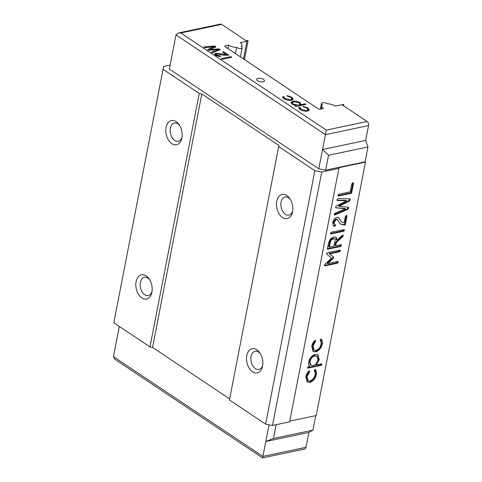 <?xml version="1.0" encoding="UTF-8"?>
<svg xmlns="http://www.w3.org/2000/svg" width="482" height="482" viewBox="0 0 482 482"><rect width="100%" height="100%" fill="white"/><g stroke="black" fill="none" stroke-linecap="round" stroke-linejoin="round"><path stroke-width="0.72" d="M227.95 48.549L228.613 45.121A7.736 3.254 11 0 0 236.638 47.417A3.091 1.301 11 0 0 241.133 48.387A3.091 1.301 11 0 0 242.193 47.658A3.091 1.301 11 0 0 241.253 46.441A7.736 3.254 11 0 0 242 45.38A7.736 3.254 11 0 0 240.205 42.681L246.929 41.265L243.494 58.931M149.679 279.789A9.279 5.965 -101.9 0 0 144.407 277.349A9.279 5.965 -101.9 0 0 140.389 282.47A9.279 5.965 -101.9 0 0 142.088 291.821A9.279 5.965 -101.9 0 0 148.233 295.508A9.279 5.965 -101.9 0 0 152.071 291.14M136.093 281.639A12.375 7.953 -101.9 0 0 141.859 297.936A12.375 7.953 -101.9 0 0 151.908 292.194A12.375 7.953 -101.9 0 0 151.92 292.122A12.375 7.953 -101.9 0 0 149.143 278.958A12.375 7.953 -101.9 0 0 136.093 281.639M179.666 125.525A9.279 5.965 -101.9 0 0 174.394 123.079A9.279 5.965 -101.9 0 0 170.375 128.2A9.279 5.965 -101.9 0 0 172.074 137.557A9.279 5.965 -101.9 0 0 178.22 141.244A9.279 5.965 -101.9 0 0 182.057 136.876M166.079 127.369A12.375 7.953 -101.9 0 0 171.845 143.666A12.375 7.953 -101.9 0 0 181.895 137.93A12.375 7.953 -101.9 0 0 181.907 137.852A12.375 7.953 -101.9 0 0 179.129 124.687A12.375 7.953 -101.9 0 0 166.079 127.369M260.364 353.686A9.279 5.965 -101.9 0 0 255.092 351.245A9.279 5.965 -101.9 0 0 251.08 356.367A9.279 5.965 -101.9 0 0 252.779 365.718A9.279 5.965 -101.9 0 0 258.918 369.405A9.279 5.965 -101.9 0 0 262.762 365.037M246.784 355.535A12.375 7.953 -101.9 0 0 252.544 371.833A12.375 7.953 -101.9 0 0 262.594 366.091A12.375 7.953 -101.9 0 0 262.606 366.019A12.375 7.953 -101.9 0 0 259.834 352.854A12.375 7.953 -101.9 0 0 246.784 355.535M290.351 199.421A9.279 5.965 -101.9 0 0 285.079 196.975A9.279 5.965 -101.9 0 0 281.066 202.097A9.279 5.965 -101.9 0 0 282.765 211.453A9.279 5.965 -101.9 0 0 288.905 215.141A9.279 5.965 -101.9 0 0 292.749 210.773M276.77 201.265A12.375 7.953 -101.9 0 0 282.53 217.563A12.375 7.953 -101.9 0 0 292.58 211.827A12.375 7.953 -101.9 0 0 292.592 211.749A12.375 7.953 -101.9 0 0 289.821 198.584A12.375 7.953 -101.9 0 0 276.77 201.265M257.948 78.355A4.019 1.693 -169 0 1 262.322 78.825A4.019 1.693 -169 0 1 264.467 80.837A4.019 1.693 -169 0 1 263.088 81.783A4.019 1.693 -169 0 1 258.714 81.313A4.019 1.693 -169 0 1 256.569 79.301A4.019 1.693 -169 0 1 257.948 78.355M225.196 46.712A1.548 0.651 -169 0 1 224.841 46.176A1.548 0.651 -169 0 1 225.371 45.808L225.196 46.712L318.096 108.733A1.548 0.651 -169 0 0 320.247 109.149L323.488 108.462A7.736 3.254 11 0 1 321.693 105.769A7.736 3.254 11 0 1 322.446 104.702A3.091 1.301 11 0 1 321.506 103.485A3.091 1.301 11 0 1 323.765 102.672A3.091 1.301 11 0 1 327.055 103.726A7.736 3.254 11 0 1 335.08 106.022L343.437 104.467L343.835 104.739L342.654 105.166L367.103 121.494A3.091 1.988 78.1 0 1 368.549 125.567L325.422 134.659L318.783 168.814L169.357 69.059L173.104 49.773L169.357 69.059M289.778 421.111L316.204 415.538L365.464 162.103L365.073 161.838L367.959 146.962L365.657 140.443L368.549 125.567M119.307 326.453L113.451 356.65L262.883 456.412L265.775 441.536L273.499 438.457L312.914 430.149L315.734 415.635M312.914 430.149L308.896 432.444L306.004 447.32A3.091 1.988 78.1 0 1 304.666 449.031L262.588 457.9L114.951 359.331L113.451 356.65M178.382 32.969L180.828 32.975L326.302 130.098L325.422 134.659L175.996 34.897L178.382 32.969L220.455 24.1A3.091 1.988 78.1 0 1 221.63 24.371L246.085 40.699L247.682 40.542L248.085 40.813L246.483 40.964L246.929 41.265M338.9 168.399L289.634 421.834L272.481 425.449L265.606 424.124L229.432 399.976L229.643 398.885L152.553 347.426L149.974 346.926L113.806 322.777L163.615 66.45L163.067 69.342L199.241 93.49L201.819 93.99L278.903 145.45L278.698 146.534L314.867 170.682L321.741 172.014L338.9 168.399L338.641 167.754L365.464 162.103M170.062 65.359A3.091 1.301 11 0 1 169.411 65.227L163.615 66.45M273.499 438.457L276.18 424.672M308.896 432.444L265.775 441.536L269.028 424.781M346.588 200.801L345.998 200.404L336.996 200.229L337.587 200.626L336.96 199.861L338.28 198.614L349.763 198.837L350.312 199.801L349.305 201.072L339.057 206.278L348.106 207.14L348.703 208.085L347.715 209.381L334.888 214.936L334.165 214.231L335.183 213.195L345.413 208.736L336.141 207.85L335.562 207.037L336.364 205.959L346.588 200.801L337.135 200.518M349.763 198.837L350.107 198.958M348.703 208.085L348.106 207.688L348.106 207.14L348.498 207.26M348.106 207.688L347.124 208.983L334.297 214.544L334.888 214.936L334.381 214.882M345.413 208.736L344.817 208.345L335.755 207.754M343.726 229.559L344.389 230.269L343.383 231.324L331.14 233.903L330.477 233.198L331.483 232.143L344.25 229.601M343.823 229.546L342.792 230.926L330.544 233.511L331.14 233.903L330.616 233.866M339.726 250.062L340.406 250.761L339.388 251.821L329.634 253.875L333.249 256.731L333.604 257.756L332.881 258.912L327.646 263.594L337.502 261.515L338.177 262.214L337.165 263.28L325.199 265.805L324.482 265.058L325.501 263.744L331.477 258.171L326.483 253.761L327.676 252.598L340.268 250.098M337.502 261.515L338.051 261.563M337.611 261.497L336.569 262.883L324.609 265.407L325.199 265.805L324.627 265.763M321.849 363.789L321.56 365.272L307.649 368.2L307.938 366.718L309.818 366.32C308.679 365.398 308.311 363.916 308.709 361.88C309.733 357.981 311.89 355.499 315.174 354.421L317.843 354.794L319.241 359.614L316.264 364.964L321.849 363.789M309.848 382.371L307.161 381.961L305.817 376.737C306.263 374.375 307.42 372.369 309.275 370.706L309.685 371.809L307.046 376.581L308.118 380.647L310.028 380.913C312.655 380.009 314.336 377.996 315.077 374.882C315.415 373.086 315.101 371.749 314.144 370.869L315.071 369.483C316.391 370.544 316.807 372.261 316.319 374.641C315.373 378.647 313.216 381.22 309.848 382.371L306.877 381.744M315.782 351.854L313.089 351.444L311.752 346.221C312.197 343.865 313.348 341.852 315.21 340.19L315.614 341.298L312.981 346.07L314.047 350.137L315.957 350.396C318.584 349.492 320.265 347.486 321.006 344.365C321.343 342.569 321.036 341.238 320.072 340.358L321 338.967C322.325 340.027 322.741 341.744 322.247 344.124C321.301 348.131 319.144 350.709 315.782 351.854L312.806 351.227M342.672 235.065L343.298 235.873L342.798 236.674L336.309 242.536L335.671 245.844L340.744 244.772L341.431 245.471L340.388 246.537L327.35 249.284L328.682 242.434L330.357 239.006L333.64 236.969L335.87 237.21L336.526 237.969L336.852 240.259L342.13 235.475L343.064 235.132M340.744 244.772L341.298 244.814M346.299 215.412L346.944 216.207L345.233 225.016L342.63 224.805L340.021 223.726L337.406 219.617L336.406 219.479L334.261 221.985L334.237 223.708L335.707 225.287L334.369 226.389L333.508 226.01L332.592 222.335L334.201 218.9L336.713 217.304L338.605 217.569L341.738 222.148L344.058 222.823L345.275 216.563L346.299 215.412L346.805 215.454M340.4 223.991L340.021 223.726M352.824 182.708L353.481 183.503L351.583 193.24L338.557 195.987L337.846 195.282L338.9 194.228L350.257 191.83L351.806 183.877L352.824 182.708L353.336 182.75M352.914 182.69L350.992 192.848L337.96 195.596L338.557 195.987L337.996 195.951M228.613 45.121L225.371 45.808M214.713 54.032L215.743 53.255L226.245 54.58L222.859 52.321L222.859 51.791L224.064 52.068L228.799 55.225L223.347 55.177L216.888 53.918L216.31 54.327L216.876 55.044L220.623 56.141L220.268 56.617L215.785 55.382L214.719 54.008M220.623 56.141L220.545 56.593L220.623 56.141M222.859 52.321L222.859 51.791L222.768 52.255M284.031 96.81L285.037 98.629L290.676 99.828L292.008 98.906L290.917 97.388L287.302 96.123L287.152 95.581L291.845 97.201L293.225 99.178L291.544 100.334C288.839 100.696 286.344 100.178 284.067 98.786C282.813 97.954 282.422 97.189 282.904 96.472L284.031 96.81L283.741 98.557M282.675 96.9L282.729 97.364M300.087 107.528L301.093 109.348L306.733 110.547L308.064 109.625L306.974 108.107L303.359 106.841L303.208 106.299L307.902 107.92L309.281 109.896L307.594 111.053C304.895 111.414 302.401 110.896 300.117 109.504C298.864 108.679 298.478 107.908 298.961 107.191L300.087 107.528L299.798 109.275M298.732 107.619L298.786 108.082M305.98 104.341L295.779 106.492L295.002 105.974L296.382 105.679L292.303 104.287L291.074 102.437L292.797 101.244C295.358 100.871 297.755 101.334 299.991 102.642L301.105 104.684L305.202 103.823L305.98 104.341M301.178 104.425L300.967 105.401M221.419 59.021L221.503 58.575L230.42 56.695L231.565 56.954L231.45 57.382L222.533 59.262L221.497 59.075L221.503 58.575L221.497 59.075M231.481 57.376L231.565 56.954L231.45 57.382M204.055 47.435L204.019 46.935L214.466 46.013L215.671 46.344L215.743 46.868L209.935 49.489L218.786 48.899L220.039 49.26L220.093 49.767L212.821 52.665L211.664 52.514L211.694 52.008L218.105 49.586L208.814 50.218L207.893 49.989L207.82 49.477L213.821 46.766L205.001 47.622L204.055 47.435L204.019 46.935L203.94 47.344M215.55 46.953L215.671 46.344L215.743 46.868M219.931 49.833L220.039 49.26L220.093 49.767M211.664 52.514L211.694 52.008L211.604 52.466M207.893 49.989L207.82 49.477L207.742 49.875M272.481 425.449L321.741 172.014M265.606 424.124L314.867 170.682M229.432 399.976L278.698 146.534M229.643 398.885L278.903 145.45M152.553 347.426L201.819 93.99M149.974 346.926L199.241 93.49M113.806 322.777L163.067 69.342M365.073 161.838L325.657 170.146L318.783 168.814M116.343 341.774L119.319 326.459M175.996 34.897L173.104 49.773M367.959 146.962L328.549 155.27L325.657 170.146M328.549 155.27L322.53 149.534L365.657 140.443M298.918 108.348L299.828 108.619M300.967 109.998L301.093 109.348M306.612 111.185L306.733 110.547M307.715 111.023L308.064 109.625M307.739 108.751L307.902 107.92M308.04 109.275L309.016 110.402M296.243 106.395L296.382 105.679M291.122 103.028L292.399 102.389M292.616 102.166L292.797 101.244M299.828 103.497L299.991 102.642M299.78 103.744L300.889 105.787M305.064 104.534L305.202 103.823M299.768 105.648L300.087 104.299L299.099 102.847L293.586 101.762L292.261 102.684L293.225 104.094L298.744 105.184L300.087 104.299M292.261 102.684L292.056 104.112M293.098 104.745L293.225 104.094M298.605 105.895L298.744 105.184M282.862 97.629L283.771 97.9M284.91 99.28L285.037 98.629M290.556 100.467L290.676 99.828M291.658 100.304L292.008 98.906M291.682 98.033L291.845 97.201M291.984 98.551L292.96 99.684M230.233 57.641L230.42 56.695M223.883 53.008L224.064 52.068M226.215 54.743L227.088 55.328M216.117 55.587L216.31 54.327M216.707 55.894L216.876 55.044M217.966 56.334L218.099 55.659M219.593 56.587L219.738 55.864M214.888 54.587L215.532 54.358L215.743 53.255M215.532 54.358L216.328 54.261M219.443 54.279L219.557 53.659M223.72 55.225L223.853 54.556M226.094 55.358L226.245 54.58M213.749 47.164L214.255 47.116L214.466 46.013M214.255 47.116L215.454 47.447M209.809 50.152L209.935 49.489M218.015 50.038L218.569 50.001L218.786 48.899M218.569 50.001L219.28 50.092M212.508 52.725L215.822 51.472M217.9 50.64L218.105 49.586M208.441 50.2L209.929 49.532M213.616 47.826L213.821 46.766M308.938 370.995L309.685 371.809M309.095 371.411L306.456 376.189L307.046 376.581M306.456 376.189L307.522 380.256L308.118 380.647M315.017 369.561L315.728 374.243L316.319 374.641M315.728 374.243C314.776 378.25 312.619 380.828 309.257 381.973M321.151 363.934L320.97 364.874L321.56 365.272M320.97 364.874L307.757 367.658M317.53 354.613L318.644 359.217L319.241 359.614M318.644 359.217L315.668 364.567L316.264 364.964M316.939 356.246L314.306 355.505C311.788 356.343 310.137 358.247 309.36 361.229L310.39 364.97L313.041 365.645C315.571 364.844 317.216 362.934 317.981 359.909L316.939 356.246L314.903 355.903C312.378 356.74 310.727 358.644 309.956 361.627L310.98 365.362M314.306 355.505L314.903 355.903M309.36 361.229L309.956 361.627M314.867 340.479L315.614 341.298M315.023 340.901L312.384 345.672L312.981 346.07M312.384 345.672L313.457 349.739L314.047 350.137M320.952 339.045L321.657 343.732L322.247 344.124M321.657 343.732C320.711 347.733 318.554 350.312 315.186 351.462M339.84 250.044L340.406 250.761M339.81 250.369L338.798 251.423L339.388 251.821M338.798 251.423L329.037 253.484L329.634 253.875M329.037 253.484L333.249 256.731M332.652 256.334L333.604 257.756M333.014 257.358L332.285 258.515L332.881 258.912M332.285 258.515L327.055 263.202L327.646 263.594M337.587 261.816L338.177 262.214M336.569 262.883L337.165 263.28M335.556 237.042L336.526 237.969M335.936 237.572L336.207 239.638L336.798 240.036M336.207 239.638L336.852 240.259M342.696 235.065L343.298 235.873M342.708 235.475L342.208 236.276L342.798 236.674M342.208 236.276L335.719 242.139L336.309 242.536M335.719 242.139L335.074 245.446L335.671 245.844M340.864 244.754L341.431 245.471M340.84 245.079L339.798 246.145L340.388 246.537M339.798 246.145L327.459 248.742M334.351 238.753L332.713 238.337L330.76 239.56L329.766 241.645L328.772 246.778L329.363 247.17L334.002 246.194L335.171 240.169L334.942 239.144L334.074 238.476M334.942 239.144L333.309 238.735L331.351 239.952L330.363 242.042L329.363 247.17M332.713 238.337L333.309 238.735M329.766 241.645L330.363 242.042M330.76 239.56L331.351 239.952M343.799 229.872L344.389 230.269M342.792 230.926L343.383 231.324M346.383 215.394L346.944 216.207M346.353 215.809L344.636 224.618L345.233 225.016M344.636 224.618L342.033 224.407L342.63 224.805M342.033 224.407L340.069 223.762M337.406 219.617L336.81 219.226L335.809 219.087L336.406 219.479M335.809 219.087L333.664 221.587L334.261 221.985M333.664 221.587L333.64 223.311L334.237 223.708M333.64 223.311L334.725 224.335M334.755 224.208L335.707 225.287M335.117 224.889L334.122 226.016L334.713 226.413M334.122 226.016L333.243 225.799M338.286 217.4L341.738 222.148M349.715 198.837L350.312 199.801M349.715 199.409L348.715 200.675L349.305 201.072M348.715 200.675L338.46 205.88L339.057 206.278M334.526 214.472L335.123 214.87M352.884 183.112L353.481 183.503M350.992 192.848L351.583 193.24M236.638 47.417L235.445 53.556M306.004 447.32L262.883 456.412L262.69 457.358M248.085 40.813L244.44 59.557M343.835 104.739L343.624 105.817M221.63 24.371L180.828 32.975M326.302 130.098L367.103 121.494M333.779 225.998L334.369 226.389M347.124 208.983L347.715 209.381M242.193 47.658L240.404 56.864M321.693 105.769L321.072 108.974M321.506 103.485L320.409 109.113M242 45.38L241.729 46.772"/></g></svg>
